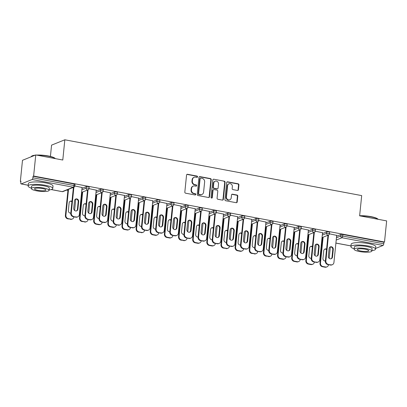 <?xml version="1.0" encoding="UTF-8"?>
<svg xmlns="http://www.w3.org/2000/svg" width="407" height="407" viewBox="0 0 407 407"><rect width="100%" height="100%" fill="white"/><g stroke="black" fill="none" stroke-linecap="round" stroke-linejoin="round"><path stroke-width="0.61" d="M197.548 176.836A0.682 0.616 68.1 0 0 196.993 176.058L187.535 174.282A0.972 0.88 68.1 0 0 186.554 175.061L184.824 192.079A0.972 0.88 68.1 0 0 185.617 193.193L195.075 194.968A0.682 0.616 68.1 0 0 195.762 194.424A0.682 0.616 68.1 0 0 195.207 193.646L193.981 193.417A3.114 2.824 68.1 0 1 191.443 189.855L191.585 188.436A3.114 2.824 68.1 0 1 193.274 186.085A3.114 2.824 68.1 0 1 194.744 185.943L195.965 186.177A0.682 0.616 68.1 0 0 196.657 185.633A0.682 0.616 68.1 0 0 196.103 184.854L194.877 184.62A3.114 2.824 68.1 0 1 192.338 181.059L192.48 179.64A3.114 2.824 68.1 0 1 194.164 177.289A3.114 2.824 68.1 0 1 195.635 177.152L196.861 177.381A0.682 0.616 68.1 0 0 197.548 176.836M196.973 177.391A0.682 0.616 68.1 0 0 196.606 176.216L187.149 174.435A0.972 0.88 68.1 0 0 186.894 174.425M195.187 194.978A0.682 0.616 68.1 0 0 194.821 193.803L193.595 193.569L193.981 193.417M196.077 186.187A0.682 0.616 68.1 0 0 195.711 185.007L194.49 184.778L194.877 184.62M237.454 190.456A0.972 0.88 68.1 0 0 238.441 189.677L238.924 184.905A0.972 0.88 68.1 0 0 238.131 183.791L227.63 181.817A0.972 0.88 68.1 0 0 226.643 182.595L224.918 199.618A0.972 0.88 68.1 0 0 225.712 200.727L236.213 202.701A0.972 0.88 68.1 0 0 237.2 201.923L237.785 196.159A0.972 0.88 68.1 0 0 236.991 195.045L232.494 194.2A0.972 0.88 68.1 0 0 231.507 194.978L231.217 197.838A2.6 2.361 68.1 0 1 227.427 199.359A2.6 2.361 68.1 0 1 226.455 196.942L227.594 185.74A2.6 2.361 68.1 0 1 231.39 184.218A2.6 2.361 68.1 0 1 232.356 186.635L232.168 188.502A0.972 0.88 68.1 0 0 232.962 189.611L237.454 190.456M51.231 189.545L62.281 191.626L73.229 187.215L32.158 179.492L21.21 183.903A1.486 0.539 -79.4 0 1 21.078 183.918A1.486 0.539 -79.4 0 1 20.772 182.692L20.93 181.151L20.35 181.385L22.492 160.287L35.765 154.94L62.785 160.022L64.835 139.789L361.686 195.599L359.63 215.827L386.65 220.904L384.508 242.002L33.618 176.038L33.038 176.272L32.886 177.813L73.957 185.536L74.115 183.995L33.038 176.272M35.765 154.94L33.618 176.038M211.248 179.701A0.972 0.88 68.1 0 0 210.455 178.587L199.954 176.613A0.972 0.88 68.1 0 0 198.967 177.391L197.237 194.414A0.972 0.88 68.1 0 0 198.031 195.528L208.532 197.502A0.972 0.88 68.1 0 0 209.519 196.723L211.248 179.701L210.862 179.858A0.972 0.88 68.1 0 0 210.068 178.744L199.567 176.77A0.972 0.88 68.1 0 0 199.308 176.76M213.792 179.217L224.293 181.191A0.972 0.88 68.1 0 1 225.086 182.305L223.357 199.323A0.972 0.88 68.1 0 1 222.375 200.102L217.877 199.257A0.972 0.88 68.1 0 1 217.084 198.143L217.786 191.239A0.972 0.88 68.1 0 0 216.992 190.13L214.011 189.565A0.972 0.88 68.1 0 0 213.024 190.344L212.296 197.532A0.682 0.616 68.1 0 1 211.304 197.929A0.682 0.616 68.1 0 1 211.05 197.298L212.805 179.996A0.972 0.88 68.1 0 1 213.792 179.217L224.293 181.191M64.835 139.789L51.567 145.136L50.417 156.441M32.158 179.492A1.486 0.539 -79.4 0 0 32.886 177.813M384.508 242.002L383.928 242.236L383.77 243.778A1.486 0.539 100.6 0 1 383.043 245.457L375.615 248.448M322.532 238.192L321.993 238.09M308.389 235.531L307.85 235.429M294.246 232.875L293.706 232.773M280.102 230.214L279.563 230.113M265.959 227.554L265.415 227.452M251.811 224.898L251.272 224.796M237.668 222.237L237.128 222.136M223.524 219.577L222.985 219.475M209.381 216.921L208.842 216.819M195.238 214.26L194.694 214.158M181.09 211.599L180.55 211.503M166.946 208.944L166.407 208.842M152.803 206.283L152.264 206.181M138.66 203.627L138.121 203.525M124.517 200.966L123.972 200.865M110.368 198.306L109.829 198.204M96.225 195.65L95.686 195.548M82.082 192.989L81.542 192.887M67.938 190.328L66.636 190.084M20.894 181.486L20.35 181.385M82.087 187.505L74.847 185.963M326.77 231.832A1.486 0.315 5.8 0 1 328.708 231.858A1.486 0.315 5.8 0 1 329.609 232.239L329.451 233.781A1.486 0.315 5.8 0 0 328.551 233.399A1.486 0.315 -174.2 0 0 326.612 233.374L326.77 231.832L322.451 233.572M336.599 236.233L340.913 234.493A1.486 0.315 5.8 0 1 342.852 234.513L342.699 236.055L383.77 243.778M383.928 242.236L342.852 234.513M74.115 183.995A1.486 0.315 5.8 0 1 75.01 184.376L74.852 185.918A1.486 0.315 5.8 0 0 73.957 185.536A1.486 0.539 -79.4 0 1 73.229 187.215A1.486 1.348 68.1 0 0 73.932 187.149A1.486 1.486 0 0 0 74.852 185.918M322.542 232.707L315.303 231.166M298.479 226.516A1.486 0.315 5.8 0 1 300.422 226.536A1.486 0.315 5.8 0 1 301.317 226.923L301.165 228.464A1.486 0.315 5.8 0 0 300.264 228.078A1.486 0.315 -174.2 0 0 298.326 228.057L298.479 226.516L294.164 228.256M294.251 227.391L287.011 225.844M270.192 221.199A1.486 0.315 5.8 0 1 272.13 221.22A1.486 0.315 5.8 0 1 273.031 221.606L272.873 223.148A1.486 0.315 5.8 0 0 271.978 222.761A1.486 0.315 -174.2 0 0 270.034 222.741L270.192 221.199L265.878 222.939M265.964 222.069L258.725 220.528M241.906 215.883A1.486 0.315 5.8 0 1 243.844 215.903A1.486 0.315 5.8 0 1 244.744 216.285L244.587 217.826A1.486 0.315 5.8 0 0 243.686 217.445A1.486 0.315 -174.2 0 0 241.748 217.424L241.906 215.883L237.586 217.618M237.673 216.753L230.438 215.211M213.614 210.561A1.486 0.315 5.8 0 1 215.557 210.587A1.486 0.315 5.8 0 1 216.453 210.968L216.295 212.51A1.486 0.315 5.8 0 0 215.4 212.128A1.486 0.315 -174.2 0 0 213.456 212.103L213.614 210.561L209.3 212.301M209.386 211.437L202.147 209.89M185.327 205.245A1.486 0.315 5.8 0 1 187.266 205.265A1.486 0.315 5.8 0 1 188.166 205.652L188.009 207.194A1.486 0.315 5.8 0 0 187.108 206.807A1.486 0.315 -174.2 0 0 185.17 206.787L185.327 205.245L181.008 206.985M181.1 206.115L173.86 204.573M157.036 199.929A1.486 0.315 5.8 0 1 158.979 199.949A1.486 0.315 5.8 0 1 159.875 200.33L159.722 201.872A1.486 0.315 5.8 0 0 158.822 201.49A1.486 0.315 -174.2 0 0 156.883 201.47L157.036 199.929L152.722 201.663M152.808 200.799L145.569 199.257M128.749 194.607A1.486 0.315 5.8 0 1 130.688 194.632A1.486 0.315 5.8 0 1 131.588 195.014L131.43 196.556A1.486 0.315 5.8 0 0 130.535 196.174A1.486 0.315 -174.2 0 0 128.592 196.149L128.749 194.607L124.435 196.347M124.522 195.482L117.282 193.941M100.463 189.291A1.486 0.315 5.8 0 1 102.401 189.311A1.486 0.315 5.8 0 1 103.302 189.698L103.144 191.239A1.486 0.315 5.8 0 0 102.243 190.852A1.486 0.315 -174.2 0 0 100.305 190.832L100.463 189.291L96.144 191.031M96.23 190.166L88.996 188.619M86.315 186.63A1.486 0.315 5.8 0 1 88.258 186.655A1.486 0.315 5.8 0 1 89.153 187.037L89.001 188.578A1.486 0.315 5.8 0 0 88.1 188.197A1.486 0.315 -174.2 0 0 86.162 188.171L86.315 186.63L82 188.37M110.378 192.821L103.139 191.28M114.606 191.951A1.486 0.315 5.8 0 1 116.544 191.972A1.486 0.315 5.8 0 1 117.445 192.353L117.287 193.895A1.486 0.315 5.8 0 0 116.387 193.513A1.486 0.315 -174.2 0 0 114.448 193.493L114.606 191.951L110.287 193.686M138.665 198.138L131.425 196.596M142.893 197.268A1.486 0.315 5.8 0 1 144.836 197.288A1.486 0.315 5.8 0 1 145.731 197.675L145.574 199.216A1.486 0.315 5.8 0 0 144.678 198.83A1.486 0.315 -174.2 0 0 142.735 198.809L142.893 197.268L138.578 199.008M166.951 203.459L159.717 201.918M171.184 202.584A1.486 0.315 5.8 0 1 173.123 202.61A1.486 0.315 5.8 0 1 174.023 202.991L173.865 204.533A1.486 0.315 5.8 0 0 172.965 204.151A1.486 0.315 -174.2 0 0 171.026 204.126L171.184 202.584L166.865 204.324M195.243 208.776L188.003 207.234M199.471 207.906A1.486 0.315 5.8 0 1 201.409 207.926A1.486 0.315 5.8 0 1 202.31 208.308L202.152 209.849A1.486 0.315 5.8 0 0 201.256 209.468A1.486 0.315 -174.2 0 0 199.313 209.447L199.471 207.906L195.157 209.641M223.529 214.092L216.29 212.551M227.757 213.222A1.486 0.315 5.8 0 1 229.701 213.243A1.486 0.315 5.8 0 1 230.596 213.629L230.443 215.171A1.486 0.315 5.8 0 0 229.543 214.784A1.486 0.315 -174.2 0 0 227.605 214.764L227.757 213.222L223.443 214.962M251.821 219.414L244.582 217.867M256.049 218.539A1.486 0.315 5.8 0 1 257.987 218.564A1.486 0.315 5.8 0 1 258.888 218.946L258.73 220.487A1.486 0.315 5.8 0 0 257.829 220.101A1.486 0.315 -174.2 0 0 255.891 220.08L256.049 218.539L251.73 220.279M280.108 224.73L272.868 223.189M284.335 223.86A1.486 0.315 5.8 0 1 286.279 223.881A1.486 0.315 5.8 0 1 287.174 224.262L287.016 225.804A1.486 0.315 5.8 0 0 286.121 225.422A1.486 0.315 -174.2 0 0 284.178 225.397L284.335 223.86L280.021 225.595M308.394 230.047L301.16 228.505M312.627 229.177A1.486 0.315 5.8 0 1 314.565 229.197A1.486 0.315 5.8 0 1 315.466 229.584L315.308 231.125A1.486 0.315 5.8 0 0 314.408 230.738A1.486 0.315 -174.2 0 0 312.469 230.718L312.627 229.177L308.308 230.917M336.686 235.368L329.446 233.822M194.164 177.289L193.778 177.447A3.114 2.824 68.1 0 0 192.094 179.797L192.48 179.64M194.49 184.778A3.114 2.824 68.1 0 1 191.951 181.217L192.094 179.797M193.274 186.085L192.887 186.243A3.114 2.824 68.1 0 0 191.198 188.594L191.585 188.436M193.595 193.569A3.114 2.824 68.1 0 1 191.056 190.008L191.198 188.594M208.791 197.507A0.972 0.88 68.1 0 0 209.132 196.876L210.862 179.858M200.799 178.124A0.682 0.616 68.1 0 0 200.107 178.668L198.591 193.605A0.682 0.616 68.1 0 0 199.145 194.388L200.437 194.627A3.114 2.824 68.1 0 0 201.908 194.49A3.114 2.824 68.1 0 0 203.592 192.14L204.629 181.924A3.114 2.824 68.1 0 0 202.086 178.363L200.799 178.124M200.478 178.154L200.091 178.307A0.682 0.616 68.1 0 0 199.72 178.821L200.107 178.668M201.908 194.49L201.521 194.643A3.114 2.824 68.1 0 1 200.051 194.785L198.758 194.541A0.682 0.616 68.1 0 1 198.204 193.763L199.72 178.821M222.629 200.112A0.972 0.88 68.1 0 0 222.97 199.481L224.7 182.458A0.972 0.88 68.1 0 0 223.906 181.344M213.553 189.611L213.166 189.769A0.972 0.88 68.1 0 0 212.637 190.501L211.91 197.69L212.296 197.532M211.716 198.087A0.682 0.616 68.1 0 0 211.91 197.69M218.513 184.076A2.6 2.361 68.1 0 0 215.161 181.217A2.6 2.361 68.1 0 0 213.751 183.186L213.349 187.134A0.972 0.88 68.1 0 0 214.143 188.243L217.124 188.802A0.972 0.88 68.1 0 0 218.111 188.024L218.513 184.076M215.161 181.217L214.774 181.374A2.6 2.361 68.1 0 0 213.365 183.338L213.751 183.186M217.587 188.762L217.201 188.914A0.972 0.88 68.1 0 1 216.738 188.96L213.756 188.4A0.972 0.88 68.1 0 1 212.963 187.286L213.365 183.338M213.405 179.37A0.972 0.88 68.1 0 0 213.151 179.365M229.004 183.771L228.617 183.928A2.6 2.361 68.1 0 0 227.208 185.892L227.594 185.74M229.807 199.801L229.421 199.959A2.6 2.361 68.1 0 1 226.068 197.1L227.208 185.892M236.467 202.711A0.972 0.88 68.1 0 0 236.813 202.081L237.398 196.311A0.972 0.88 68.1 0 0 236.604 195.202L232.107 194.353A0.972 0.88 68.1 0 0 231.853 194.348M237.713 190.466A0.972 0.88 68.1 0 0 238.054 189.835L238.538 185.063A0.972 0.88 68.1 0 0 237.744 183.949L227.243 181.975A0.972 0.88 68.1 0 0 226.989 181.965M71.983 201.256A2.279 2.066 68.1 0 0 69.129 202.9L68.356 210.511A2.279 2.066 68.1 0 0 70.777 213.141M68.524 189.326L65.888 215.247A2.971 2.696 68.1 0 0 68.315 218.651L70.945 219.144A2.971 2.696 68.1 0 0 72.349 219.012A2.971 2.696 68.1 0 0 73.952 216.829M75.753 199.089L74.598 210.47M68.02 189.53L65.385 215.451L65.888 215.247M68.315 218.651L67.811 218.854L70.945 219.144M71.932 201.755A2.279 2.066 68.1 0 0 70.121 201.297M67.811 218.854A2.971 2.696 -111.9 0 1 65.385 215.451M72.349 219.012L71.846 219.21A2.971 2.696 -111.9 0 1 70.442 219.348M75.499 199.13A2.279 2.066 -111.9 0 1 78.175 201.719L77.401 209.33A2.279 2.066 -111.9 0 1 76.414 210.933M75.819 217.18L76.323 216.977A2.971 2.696 68.1 0 0 77.727 216.845L77.223 217.048A2.971 2.696 -111.9 0 1 75.819 217.18L73.189 216.687A2.971 2.696 -111.9 0 1 70.762 213.283L71.266 213.08L73.901 187.159M73.397 187.362L70.762 213.283M82.107 187.327L79.334 214.601A2.971 2.696 68.1 0 1 77.727 216.845M76.323 216.977L73.189 216.687M73.733 208.343L74.506 200.732A2.279 2.066 -111.9 0 1 77.829 199.399A2.279 2.066 -111.9 0 1 78.678 201.516L77.905 209.127A2.279 2.066 -111.9 0 1 74.583 210.46A2.279 2.066 -111.9 0 1 73.733 208.343M71.266 213.08A2.971 2.696 68.1 0 0 73.692 216.483M36.498 155.082A12.088 2.554 5.8 0 1 48.148 155.947A12.088 2.554 5.8 0 1 55.22 158.491L55.332 158.623M55.306 158.618A12.383 2.615 -174.2 0 0 48.235 156.191A12.383 2.615 -174.2 0 0 37.449 155.26M49.13 189.937A12.383 2.615 -174.2 0 0 52.762 188.482A12.383 2.615 -174.2 0 0 45.279 185.282A12.383 2.615 -174.2 0 0 28.124 185.979A12.383 2.615 -174.2 0 0 31.39 188.136M52.762 188.482L53.007 186.07A12.383 2.615 -174.2 0 0 45.523 182.875A12.383 2.615 -174.2 0 0 28.368 183.572L28.124 185.979M31.349 188.543L31.573 186.33A8.913 1.882 5.8 0 1 43.925 185.826A8.913 1.882 5.8 0 1 49.313 188.131L49.089 190.349A8.913 1.882 -174.2 0 0 43.697 188.044A8.913 1.882 -174.2 0 0 31.349 188.543A8.913 1.882 -174.2 0 0 36.737 190.847A8.913 1.882 -174.2 0 0 49.089 190.349M42.46 188.543A5.744 1.211 -174.2 0 0 34.498 188.863A5.744 1.211 -174.2 0 0 37.973 190.349A5.744 1.211 -174.2 0 0 45.935 190.028A5.744 1.211 -174.2 0 0 42.46 188.543M34.483 155.459A12.383 2.615 -174.2 0 0 31.425 156.354A12.383 2.615 -174.2 0 0 31.085 156.827M31.425 156.354L31.741 156.105A12.088 2.554 5.8 0 1 35.165 155.184M359.64 215.741A12.088 2.554 5.8 0 1 370.925 216.626A12.088 2.554 5.8 0 1 378.001 219.175L378.113 219.302M378.083 219.297A12.383 2.615 -174.2 0 0 371.011 216.87A12.383 2.615 -174.2 0 0 360.226 215.939M371.906 250.615A12.383 2.615 -174.2 0 0 375.539 249.16A12.383 2.615 -174.2 0 0 368.055 245.96A12.383 2.615 -174.2 0 0 350.9 246.657A12.383 2.615 -174.2 0 0 354.166 248.814M375.539 249.16L375.783 246.754A12.383 2.615 -174.2 0 0 368.304 243.554A12.383 2.615 -174.2 0 0 351.144 244.251L350.9 246.657M354.126 249.226L354.349 247.008A8.913 1.882 5.8 0 1 366.702 246.51A8.913 1.882 5.8 0 1 372.09 248.809L371.866 251.027A8.913 1.882 -174.2 0 0 366.478 248.723A8.913 1.882 -174.2 0 0 354.126 249.226A8.913 1.882 -174.2 0 0 359.513 251.526A8.913 1.882 -174.2 0 0 371.866 251.027M365.242 249.221A5.744 1.211 -174.2 0 0 357.28 249.547A5.744 1.211 -174.2 0 0 360.755 251.027A5.744 1.211 -174.2 0 0 368.711 250.707A5.744 1.211 -174.2 0 0 365.242 249.221M86.131 203.917A2.279 2.066 68.1 0 0 83.272 205.555L82.499 213.166A2.279 2.066 68.1 0 0 84.921 215.802M82.667 191.987L80.031 217.908A2.971 2.696 68.1 0 0 82.458 221.306L85.088 221.805A2.971 2.696 68.1 0 0 86.493 221.667A2.971 2.696 68.1 0 0 88.095 219.49M89.896 201.745L88.741 213.131M82.163 192.185L79.528 218.111L80.031 217.908M82.458 221.306L81.955 221.51L85.088 221.805M86.081 204.416A2.279 2.066 68.1 0 0 84.264 203.953M81.955 221.51A2.971 2.696 -111.9 0 1 79.528 218.111M86.493 221.667L85.989 221.871A2.971 2.696 -111.9 0 1 84.585 222.003M100.275 206.578A2.279 2.066 68.1 0 0 97.421 208.216L96.647 215.827A2.279 2.066 68.1 0 0 99.069 218.457M96.81 194.643L94.18 220.563A2.971 2.696 68.1 0 0 96.601 223.967L99.232 224.46A2.971 2.696 68.1 0 0 100.636 224.328A2.971 2.696 68.1 0 0 102.238 222.146M104.044 204.406L102.885 215.786M96.306 194.846L93.676 220.767L94.18 220.563M96.601 223.967L96.103 224.171L98.728 224.664L99.232 224.46M100.224 207.077A2.279 2.066 68.1 0 0 98.408 206.614M96.103 224.171A2.971 2.696 -111.9 0 1 93.676 220.767M100.636 224.328L100.132 224.532A2.971 2.696 -111.9 0 1 98.728 224.664M114.418 209.234A2.279 2.066 68.1 0 0 111.564 210.877L110.79 218.488A2.279 2.066 68.1 0 0 113.212 221.118M110.953 197.303L108.323 223.224A2.971 2.696 68.1 0 0 110.75 226.628L113.375 227.121A2.971 2.696 68.1 0 0 114.779 226.989A2.971 2.696 68.1 0 0 116.382 224.806M118.188 207.061L117.033 218.447M110.45 197.507L107.819 223.428L108.323 223.224M110.75 226.628L110.246 226.826L112.876 227.325L113.375 227.121M114.367 209.732A2.279 2.066 68.1 0 0 112.551 209.274M110.246 226.826A2.971 2.696 -111.9 0 1 107.819 223.428M114.779 226.989L114.281 227.187A2.971 2.696 -111.9 0 1 112.876 227.325M128.561 211.894A2.279 2.066 68.1 0 0 125.707 213.533L124.934 221.143A2.279 2.066 68.1 0 0 127.355 223.779M125.097 199.964L122.466 225.885A2.971 2.696 68.1 0 0 124.893 229.283L127.523 229.777A2.971 2.696 68.1 0 0 128.927 229.645A2.971 2.696 68.1 0 0 130.53 227.467M132.331 209.722L131.176 221.108M124.598 200.163L121.963 226.089L122.466 225.885M124.893 229.283L124.389 229.487L127.02 229.98L127.523 229.777M128.51 212.393A2.279 2.066 68.1 0 0 126.699 211.93M124.389 229.487A2.971 2.696 -111.9 0 1 121.963 226.089M128.927 229.645L128.424 229.848A2.971 2.696 -111.9 0 1 127.02 229.98M142.704 214.555A2.279 2.066 68.1 0 0 139.85 216.193L139.077 223.804A2.279 2.066 68.1 0 0 141.499 226.434M139.245 202.62L136.61 228.541A2.971 2.696 68.1 0 0 139.036 231.944L141.667 232.438A2.971 2.696 68.1 0 0 143.071 232.305A2.971 2.696 68.1 0 0 144.673 230.123M146.474 212.383L145.319 223.764M138.741 202.823L136.106 228.744L136.61 228.541M139.036 231.944L138.533 232.148L141.667 232.438M142.654 215.054A2.279 2.066 68.1 0 0 140.842 214.591M138.533 232.148A2.971 2.696 -111.9 0 1 136.106 228.744M143.071 232.305L142.567 232.509A2.971 2.696 -111.9 0 1 141.163 232.641M89.642 201.791A2.279 2.066 -111.9 0 1 92.318 204.38L91.544 211.986A2.279 2.066 -111.9 0 1 90.558 213.589M89.962 219.841L90.466 219.638A2.971 2.696 68.1 0 0 91.87 219.505L91.366 219.704A2.971 2.696 -111.9 0 1 89.962 219.841L87.332 219.342A2.971 2.696 -111.9 0 1 84.91 215.944L85.409 215.741L88.044 189.82M87.541 190.023L84.91 215.944M96.25 189.983L93.483 217.257A2.971 2.696 68.1 0 1 91.87 219.505M90.466 219.638L87.332 219.342M87.876 211.004L88.65 203.393A2.279 2.066 -111.9 0 1 91.972 202.06A2.279 2.066 -111.9 0 1 92.821 204.177L92.048 211.788A2.279 2.066 -111.9 0 1 88.726 213.115A2.279 2.066 -111.9 0 1 87.876 211.004M85.409 215.741A2.971 2.696 68.1 0 0 87.836 219.144M103.785 204.446A2.279 2.066 -111.9 0 1 106.466 207.036L105.693 214.647A2.279 2.066 -111.9 0 1 104.701 216.249M104.106 222.497L104.609 222.293A2.971 2.696 68.1 0 0 106.013 222.161L105.51 222.364A2.971 2.696 -111.9 0 1 104.106 222.497L101.48 222.003A2.971 2.696 -111.9 0 1 99.054 218.605L99.557 218.401L102.188 192.48M101.684 192.679L99.054 218.605M110.394 192.643L107.626 219.917A2.971 2.696 68.1 0 1 106.013 222.161M104.609 222.293L101.48 222.003M102.025 213.66L102.798 206.049A2.279 2.066 -111.9 0 1 106.12 204.716A2.279 2.066 -111.9 0 1 106.965 206.832L106.191 214.443A2.279 2.066 -111.9 0 1 102.874 215.776A2.279 2.066 -111.9 0 1 102.025 213.66M99.557 218.401A2.971 2.696 68.1 0 0 101.984 221.8M117.928 207.107A2.279 2.066 -111.9 0 1 120.609 209.697L119.836 217.307A2.279 2.066 -111.9 0 1 118.844 218.91M118.254 225.157L118.758 224.954A2.971 2.696 68.1 0 0 120.157 224.822L119.658 225.025A2.971 2.696 -111.9 0 1 118.254 225.157L115.624 224.664A2.971 2.696 -111.9 0 1 113.197 221.26L113.701 221.057L116.331 195.136M115.827 195.34L113.197 221.26M124.537 195.304L121.769 222.578A2.971 2.696 68.1 0 1 120.157 224.822M118.758 224.954L115.624 224.664M116.168 216.321L116.941 208.71A2.279 2.066 -111.9 0 1 120.263 207.377A2.279 2.066 -111.9 0 1 121.113 209.493L120.34 217.104A2.279 2.066 -111.9 0 1 117.018 218.437A2.279 2.066 -111.9 0 1 116.168 216.321M113.701 221.057A2.971 2.696 68.1 0 0 116.127 224.46M132.077 209.768A2.279 2.066 -111.9 0 1 134.753 212.357L133.979 219.963A2.279 2.066 -111.9 0 1 132.987 221.566M132.397 227.818L132.901 227.615A2.971 2.696 68.1 0 0 134.305 227.482L133.801 227.681A2.971 2.696 -111.9 0 1 132.397 227.818L129.767 227.32A2.971 2.696 -111.9 0 1 127.34 223.921L127.844 223.718L130.479 197.797M129.975 198L127.34 223.921M138.685 197.96L135.913 225.234A2.971 2.696 68.1 0 1 134.305 227.482M132.901 227.615L129.767 227.32M130.311 218.981L131.085 211.37A2.279 2.066 -111.9 0 1 134.407 210.037A2.279 2.066 -111.9 0 1 135.256 212.154L134.483 219.765A2.279 2.066 -111.9 0 1 131.161 221.093A2.279 2.066 -111.9 0 1 130.311 218.981M127.844 223.718A2.971 2.696 68.1 0 0 130.271 227.121M146.22 212.423A2.279 2.066 -111.9 0 1 148.896 215.013L148.123 222.624A2.279 2.066 -111.9 0 1 147.136 224.226M146.54 230.474L147.044 230.27A2.971 2.696 68.1 0 0 148.448 230.138L147.945 230.342A2.971 2.696 -111.9 0 1 146.54 230.474L143.91 229.98A2.971 2.696 -111.9 0 1 141.483 226.582L141.987 226.378L144.622 200.458M144.119 200.656L141.483 226.582M152.828 200.62L150.056 227.895A2.971 2.696 68.1 0 1 148.448 230.138M147.044 230.27L143.91 229.98M144.454 221.637L145.228 214.026A2.279 2.066 -111.9 0 1 148.55 212.693A2.279 2.066 -111.9 0 1 149.4 214.81L148.626 222.42A2.279 2.066 -111.9 0 1 145.304 223.753A2.279 2.066 -111.9 0 1 144.454 221.637M141.987 226.378A2.971 2.696 68.1 0 0 144.414 229.777M156.853 217.211A2.279 2.066 68.1 0 0 153.994 218.854L153.22 226.465A2.279 2.066 68.1 0 0 155.642 229.095M153.388 205.281L150.753 231.201A2.971 2.696 68.1 0 0 153.18 234.605L155.81 235.098A2.971 2.696 68.1 0 0 157.214 234.966A2.971 2.696 68.1 0 0 158.816 232.784M160.617 215.038L159.463 226.424M152.884 205.484L150.249 231.405L150.753 231.201M153.18 234.605L152.676 234.803L155.306 235.302L155.81 235.098M156.802 217.709A2.279 2.066 68.1 0 0 154.986 217.252M152.676 234.803A2.971 2.696 -111.9 0 1 150.249 231.405M157.214 234.966L156.71 235.165A2.971 2.696 -111.9 0 1 155.306 235.302M160.363 215.084A2.279 2.066 -111.9 0 1 163.039 217.674L162.266 225.285A2.279 2.066 -111.9 0 1 161.279 226.887M160.684 233.135L161.187 232.931A2.971 2.696 68.1 0 0 162.591 232.799L162.088 233.002A2.971 2.696 -111.9 0 1 160.684 233.135L158.053 232.641A2.971 2.696 -111.9 0 1 155.632 229.238L156.13 229.034L158.766 203.113M158.262 203.317L155.632 229.238M166.972 203.281L164.204 230.555A2.971 2.696 68.1 0 1 162.591 232.799M161.187 232.931L158.053 232.641M158.598 224.298L159.371 216.687A2.279 2.066 -111.9 0 1 162.693 215.354A2.279 2.066 -111.9 0 1 163.543 217.47L162.769 225.081A2.279 2.066 -111.9 0 1 159.447 226.414A2.279 2.066 -111.9 0 1 158.598 224.298M156.13 229.034A2.971 2.696 68.1 0 0 158.557 232.438M170.996 219.872A2.279 2.066 68.1 0 0 168.142 221.51L167.369 229.121A2.279 2.066 68.1 0 0 169.79 231.756M167.531 207.941L164.901 233.862A2.971 2.696 68.1 0 0 167.323 237.261L169.953 237.754A2.971 2.696 68.1 0 0 171.357 237.622A2.971 2.696 68.1 0 0 172.96 235.444M174.766 217.699L173.606 229.085M167.028 208.14L164.397 234.066L164.901 233.862M167.323 237.261L166.824 237.464L169.449 237.958L169.953 237.754M170.945 220.37A2.279 2.066 68.1 0 0 169.129 219.907M166.824 237.464A2.971 2.696 -111.9 0 1 164.397 234.066M171.357 237.622L170.854 237.825A2.971 2.696 -111.9 0 1 169.449 237.958M174.506 217.745A2.279 2.066 -111.9 0 1 177.187 220.335L176.414 227.94A2.279 2.066 -111.9 0 1 175.422 229.543M174.827 235.795L175.331 235.592A2.971 2.696 68.1 0 0 176.735 235.46L176.231 235.658A2.971 2.696 -111.9 0 1 174.827 235.795L172.202 235.297A2.971 2.696 -111.9 0 1 169.775 231.898L170.279 231.695L172.909 205.774M172.405 205.978L169.775 231.898M181.115 205.937L178.347 233.211A2.971 2.696 68.1 0 1 176.735 235.46M175.331 235.592L172.202 235.297M172.746 226.953L173.519 219.348A2.279 2.066 -111.9 0 1 176.836 218.015A2.279 2.066 -111.9 0 1 177.686 220.131L176.913 227.742A2.279 2.066 -111.9 0 1 173.596 229.07A2.279 2.066 -111.9 0 1 172.746 226.953M170.279 231.695A2.971 2.696 68.1 0 0 172.705 235.098M185.139 222.532A2.279 2.066 68.1 0 0 182.285 224.171L181.512 231.781A2.279 2.066 68.1 0 0 183.933 234.412M181.675 210.597L179.044 236.518A2.971 2.696 68.1 0 0 181.471 239.921L184.096 240.415A2.971 2.696 68.1 0 0 185.5 240.283A2.971 2.696 68.1 0 0 187.103 238.1M188.909 220.36L187.754 231.741M181.171 210.801L178.541 236.721L179.044 236.518M181.471 239.921L180.967 240.125L184.096 240.415M185.088 223.031A2.279 2.066 68.1 0 0 183.272 222.568M180.967 240.125A2.971 2.696 -111.9 0 1 178.541 236.721M185.5 240.283L185.002 240.486A2.971 2.696 -111.9 0 1 183.598 240.618M188.65 220.401A2.279 2.066 -111.9 0 1 191.331 222.99L190.557 230.601A2.279 2.066 -111.9 0 1 189.565 232.204M188.975 238.451L189.479 238.248A2.971 2.696 68.1 0 0 190.878 238.115L190.379 238.319A2.971 2.696 -111.9 0 1 188.975 238.451L186.345 237.958A2.971 2.696 -111.9 0 1 183.918 234.559L184.422 234.356L187.052 208.435M186.548 208.633L183.918 234.559M195.258 208.598L192.491 235.872A2.971 2.696 68.1 0 1 190.878 238.115M189.479 238.248L186.345 237.958M186.889 229.614L187.663 222.003A2.279 2.066 -111.9 0 1 190.985 220.67A2.279 2.066 -111.9 0 1 191.834 222.787L191.061 230.398A2.279 2.066 -111.9 0 1 187.739 231.731A2.279 2.066 -111.9 0 1 186.889 229.614M184.422 234.356A2.971 2.696 68.1 0 0 186.849 237.754M199.282 225.188A2.279 2.066 68.1 0 0 196.428 226.831L195.655 234.442A2.279 2.066 68.1 0 0 198.077 237.072M195.818 213.258L193.188 239.179A2.971 2.696 68.1 0 0 195.614 242.582L198.245 243.076A2.971 2.696 68.1 0 0 199.649 242.943A2.971 2.696 68.1 0 0 201.251 240.761M203.052 223.016L201.897 234.401M195.319 213.461L192.684 239.382L193.188 239.179M195.614 242.582L195.111 242.781L197.741 243.279L198.245 243.076M199.232 225.687A2.279 2.066 68.1 0 0 197.42 225.229M195.111 242.781A2.971 2.696 -111.9 0 1 192.684 239.382M199.649 242.943L199.145 243.142A2.971 2.696 -111.9 0 1 197.741 243.279M202.798 223.061A2.279 2.066 -111.9 0 1 205.474 225.651L204.701 233.262A2.279 2.066 -111.9 0 1 203.709 234.864M203.118 241.112L203.622 240.908A2.971 2.696 68.1 0 0 205.026 240.776L204.523 240.98A2.971 2.696 -111.9 0 1 203.118 241.112L200.488 240.618A2.971 2.696 -111.9 0 1 198.061 237.215L198.565 237.011L201.2 211.091M200.697 211.294L198.061 237.215M209.407 211.258L206.634 238.533A2.971 2.696 68.1 0 1 205.026 240.776M203.622 240.908L200.488 240.618M201.033 232.275L201.806 224.664A2.279 2.066 -111.9 0 1 205.128 223.331A2.279 2.066 -111.9 0 1 205.978 225.447L205.204 233.058A2.279 2.066 -111.9 0 1 201.882 234.391A2.279 2.066 -111.9 0 1 201.033 232.275M198.565 237.011A2.971 2.696 68.1 0 0 200.992 240.415M213.426 227.849A2.279 2.066 68.1 0 0 210.572 229.487L209.798 237.098A2.279 2.066 68.1 0 0 212.22 239.733M209.966 215.919L207.331 241.839A2.971 2.696 68.1 0 0 209.758 245.238L212.388 245.731A2.971 2.696 68.1 0 0 213.792 245.599A2.971 2.696 68.1 0 0 215.395 243.422M217.196 225.676L216.041 237.062M209.463 216.117L206.827 242.043L207.331 241.839M209.758 245.238L209.254 245.441L211.884 245.935L212.388 245.731M213.375 228.347A2.279 2.066 68.1 0 0 211.564 227.884M209.254 245.441A2.971 2.696 -111.9 0 1 206.827 242.043M213.792 245.599L213.288 245.803A2.971 2.696 -111.9 0 1 211.884 245.935M216.941 225.722A2.279 2.066 -111.9 0 1 219.617 228.312L218.844 235.918A2.279 2.066 -111.9 0 1 217.857 237.52M217.262 243.773L217.765 243.569A2.971 2.696 68.1 0 0 219.17 243.437L218.666 243.635A2.971 2.696 -111.9 0 1 217.262 243.773L214.631 243.274A2.971 2.696 -111.9 0 1 212.205 239.876L212.708 239.672L215.344 213.751M214.84 213.955L212.205 239.876M223.55 213.914L220.777 241.188A2.971 2.696 68.1 0 1 219.17 243.437M217.765 243.569L214.631 243.274M215.176 234.931L215.949 227.325A2.279 2.066 -111.9 0 1 219.271 225.992A2.279 2.066 -111.9 0 1 220.121 228.108L219.348 235.719A2.279 2.066 -111.9 0 1 216.025 237.047A2.279 2.066 -111.9 0 1 215.176 234.931M212.708 239.672A2.971 2.696 68.1 0 0 215.135 243.076M227.574 230.51A2.279 2.066 68.1 0 0 224.715 232.148L223.942 239.759A2.279 2.066 68.1 0 0 226.363 242.389M224.109 218.574L221.474 244.495A2.971 2.696 68.1 0 0 223.901 247.899L226.531 248.392A2.971 2.696 68.1 0 0 227.935 248.26A2.971 2.696 68.1 0 0 229.538 246.077M231.339 228.337L230.184 239.718M223.606 218.778L220.97 244.699L221.474 244.495M223.901 247.899L223.397 248.102L226.531 248.392M227.523 231.008A2.279 2.066 68.1 0 0 225.707 230.545M223.397 248.102A2.971 2.696 -111.9 0 1 220.97 244.699M227.935 248.26L227.432 248.463A2.971 2.696 -111.9 0 1 226.027 248.596M231.084 228.378A2.279 2.066 -111.9 0 1 233.76 230.967L232.987 238.578A2.279 2.066 -111.9 0 1 232 240.181M231.405 246.428L231.909 246.225A2.971 2.696 68.1 0 0 233.313 246.093L232.809 246.296A2.971 2.696 -111.9 0 1 231.405 246.428L228.775 245.935A2.971 2.696 -111.9 0 1 226.353 242.531L226.852 242.333L229.487 216.412M228.983 216.61L226.353 242.531M237.693 216.575L234.925 243.849A2.971 2.696 68.1 0 1 233.313 246.093M231.909 246.225L228.775 245.935M229.319 237.591L230.092 229.98A2.279 2.066 -111.9 0 1 233.415 228.648A2.279 2.066 -111.9 0 1 234.264 230.764L233.491 238.375A2.279 2.066 -111.9 0 1 230.169 239.708A2.279 2.066 -111.9 0 1 229.319 237.591M226.852 242.333A2.971 2.696 68.1 0 0 229.278 245.731M241.717 233.165A2.279 2.066 68.1 0 0 238.863 234.808L238.09 242.414A2.279 2.066 68.1 0 0 240.512 245.05M238.253 221.235L235.622 247.156A2.971 2.696 68.1 0 0 238.044 250.559L240.674 251.053A2.971 2.696 68.1 0 0 242.079 250.921A2.971 2.696 68.1 0 0 243.681 248.738M245.487 230.993L244.327 242.379M237.749 221.439L235.119 247.359L235.622 247.156M238.044 250.559L237.546 250.758L240.171 251.256L240.674 251.053M241.666 233.664A2.279 2.066 68.1 0 0 239.85 233.206M237.546 250.758A2.971 2.696 -111.9 0 1 235.119 247.359M242.079 250.921L241.575 251.119A2.971 2.696 -111.9 0 1 240.171 251.256M245.228 231.039A2.279 2.066 -111.9 0 1 247.909 233.628L247.135 241.239A2.279 2.066 -111.9 0 1 246.143 242.842M245.548 249.089L246.052 248.886A2.971 2.696 68.1 0 0 247.456 248.753L246.952 248.957A2.971 2.696 -111.9 0 1 245.548 249.089L242.923 248.596A2.971 2.696 -111.9 0 1 240.496 245.192L241 244.989L243.63 219.068M243.127 219.271L240.496 245.192M251.836 219.236L249.069 246.51A2.971 2.696 68.1 0 1 247.456 248.753M246.052 248.886L242.923 248.596M243.467 240.252L244.241 232.641A2.279 2.066 -111.9 0 1 247.558 231.308A2.279 2.066 -111.9 0 1 248.407 233.425L247.634 241.036A2.279 2.066 -111.9 0 1 244.317 242.369A2.279 2.066 -111.9 0 1 243.467 240.252M241 244.989A2.971 2.696 68.1 0 0 243.427 248.392M255.861 235.826A2.279 2.066 68.1 0 0 253.006 237.464L252.233 245.075A2.279 2.066 68.1 0 0 254.655 247.71M252.396 223.896L249.766 249.817A2.971 2.696 68.1 0 0 252.192 253.215L254.818 253.709A2.971 2.696 68.1 0 0 256.222 253.576A2.971 2.696 68.1 0 0 257.824 251.394M259.63 233.654L258.476 245.039M251.892 224.094L249.262 250.015L249.766 249.817M252.192 253.215L251.689 253.419L254.818 253.709M255.81 236.325A2.279 2.066 68.1 0 0 253.993 235.862M251.689 253.419A2.971 2.696 -111.9 0 1 249.262 250.015M256.222 253.576L255.723 253.78A2.971 2.696 -111.9 0 1 254.319 253.912M259.371 233.699A2.279 2.066 -111.9 0 1 262.052 236.284L261.279 243.895A2.279 2.066 -111.9 0 1 260.287 245.497M259.697 251.75L260.2 251.546A2.971 2.696 68.1 0 0 261.599 251.414L261.101 251.612A2.971 2.696 -111.9 0 1 259.697 251.75L257.066 251.251A2.971 2.696 -111.9 0 1 254.64 247.853L255.143 247.649L257.773 221.729M257.27 221.932L254.64 247.853M265.98 221.891L263.212 249.165A2.971 2.696 68.1 0 1 261.599 251.414M260.2 251.546L257.066 251.251M257.611 242.908L258.384 235.302A2.279 2.066 -111.9 0 1 261.706 233.969A2.279 2.066 -111.9 0 1 262.556 236.085L261.782 243.696A2.279 2.066 -111.9 0 1 258.46 245.024A2.279 2.066 -111.9 0 1 257.611 242.908M255.143 247.649A2.971 2.696 68.1 0 0 257.57 251.053M270.004 238.482A2.279 2.066 68.1 0 0 267.15 240.125L266.376 247.736A2.279 2.066 68.1 0 0 268.798 250.366M266.539 226.551L263.909 252.472A2.971 2.696 68.1 0 0 266.336 255.876L268.966 256.369A2.971 2.696 68.1 0 0 270.37 256.237A2.971 2.696 68.1 0 0 271.973 254.054M273.774 236.314L272.619 247.695M266.041 226.755L263.405 252.676L263.909 252.472M266.336 255.876L265.832 256.079L268.966 256.369M269.953 238.985A2.279 2.066 68.1 0 0 268.142 238.522M265.832 256.079A2.971 2.696 -111.9 0 1 263.405 252.676M270.37 256.237L269.866 256.441A2.971 2.696 -111.9 0 1 268.462 256.573M273.519 236.355A2.279 2.066 -111.9 0 1 276.195 238.945L275.422 246.556A2.279 2.066 -111.9 0 1 274.43 248.158M273.84 254.406L274.343 254.202A2.971 2.696 68.1 0 0 275.748 254.07L275.244 254.273A2.971 2.696 -111.9 0 1 273.84 254.406L271.21 253.912A2.971 2.696 -111.9 0 1 268.783 250.508L269.286 250.31L271.922 224.389M271.418 224.588L268.783 250.508M280.128 224.552L277.355 251.826A2.971 2.696 68.1 0 1 275.748 254.07M274.343 254.202L271.21 253.912M271.754 245.569L272.527 237.958A2.279 2.066 -111.9 0 1 275.849 236.625A2.279 2.066 -111.9 0 1 276.699 238.741L275.926 246.352A2.279 2.066 -111.9 0 1 272.604 247.685A2.279 2.066 -111.9 0 1 271.754 245.569M269.286 250.31A2.971 2.696 68.1 0 0 271.713 253.709M284.147 241.142A2.279 2.066 68.1 0 0 281.293 242.786L280.52 250.391A2.279 2.066 68.1 0 0 282.941 253.027M280.688 229.212L278.052 255.133A2.971 2.696 68.1 0 0 280.479 258.537L283.109 259.03A2.971 2.696 68.1 0 0 284.513 258.898A2.971 2.696 68.1 0 0 286.116 256.715M287.917 238.97L286.762 250.356M280.184 229.416L277.549 255.337L278.052 255.133M280.479 258.537L279.975 258.735L282.606 259.234L283.109 259.03M284.096 241.641A2.279 2.066 68.1 0 0 282.285 241.183M279.975 258.735A2.971 2.696 -111.9 0 1 277.549 255.337M284.513 258.898L284.01 259.096A2.971 2.696 -111.9 0 1 282.606 259.234M287.663 239.016A2.279 2.066 -111.9 0 1 290.339 241.605L289.565 249.216A2.279 2.066 -111.9 0 1 288.578 250.819M287.983 257.066L288.487 256.863A2.971 2.696 68.1 0 0 289.891 256.731L289.387 256.934A2.971 2.696 -111.9 0 1 287.983 257.066L285.353 256.573A2.971 2.696 -111.9 0 1 282.926 253.169L283.43 252.966L286.065 227.045M285.561 227.248L282.926 253.169M294.271 227.213L291.498 254.482A2.971 2.696 68.1 0 1 289.891 256.731M288.487 256.863L285.353 256.573M285.897 248.229L286.67 240.618A2.279 2.066 -111.9 0 1 289.993 239.285A2.279 2.066 -111.9 0 1 290.842 241.402L290.069 249.013A2.279 2.066 -111.9 0 1 286.747 250.346A2.279 2.066 -111.9 0 1 285.897 248.229M283.43 252.966A2.971 2.696 68.1 0 0 285.856 256.369M298.295 243.803A2.279 2.066 68.1 0 0 295.436 245.441L294.663 253.052A2.279 2.066 68.1 0 0 297.085 255.688M294.831 231.873L292.195 257.794A2.971 2.696 68.1 0 0 294.622 261.192L297.252 261.686A2.971 2.696 68.1 0 0 298.657 261.553A2.971 2.696 68.1 0 0 300.259 259.371M302.06 241.631L300.905 253.017M294.327 232.071L291.692 257.992L292.195 257.794M294.622 261.192L294.119 261.396L296.749 261.889L297.252 261.686M298.245 244.302A2.279 2.066 68.1 0 0 296.428 243.839M294.119 261.396A2.971 2.696 -111.9 0 1 291.692 257.992M298.657 261.553L298.153 261.757A2.971 2.696 -111.9 0 1 296.749 261.889M301.806 241.677A2.279 2.066 -111.9 0 1 304.482 244.261L303.708 251.872A2.279 2.066 -111.9 0 1 302.722 253.475M302.126 259.722L302.63 259.524A2.971 2.696 68.1 0 0 304.034 259.386L303.53 259.59A2.971 2.696 -111.9 0 1 302.126 259.722L299.496 259.228A2.971 2.696 -111.9 0 1 297.074 255.83L297.573 255.627L300.208 229.706M299.705 229.909L297.074 255.83M308.414 229.869L305.647 257.143A2.971 2.696 68.1 0 1 304.034 259.386M302.63 259.524L299.496 259.228M300.04 250.885L300.814 243.279A2.279 2.066 -111.9 0 1 304.136 241.946A2.279 2.066 -111.9 0 1 304.985 244.063L304.212 251.674A2.279 2.066 -111.9 0 1 300.89 253.001A2.279 2.066 -111.9 0 1 300.04 250.885M297.573 255.627A2.971 2.696 68.1 0 0 300 259.03M312.439 246.459A2.279 2.066 68.1 0 0 309.585 248.102L308.811 255.713A2.279 2.066 68.1 0 0 311.233 258.343M308.974 234.529L306.339 260.449A2.971 2.696 68.1 0 0 308.765 263.853L311.396 264.347A2.971 2.696 68.1 0 0 312.8 264.214A2.971 2.696 68.1 0 0 314.402 262.032M316.208 244.292L315.049 255.672M308.47 234.732L305.84 260.653L306.339 260.449M308.765 263.853L308.267 264.057L310.892 264.55L311.396 264.347M312.388 246.963A2.279 2.066 68.1 0 0 310.572 246.5M308.267 264.057A2.971 2.696 -111.9 0 1 305.84 260.653M312.8 264.214L312.296 264.418A2.971 2.696 -111.9 0 1 310.892 264.55M315.949 244.332A2.279 2.066 -111.9 0 1 318.63 246.922L317.857 254.533A2.279 2.066 -111.9 0 1 316.865 256.135M316.27 262.383L316.773 262.179A2.971 2.696 68.1 0 0 318.177 262.047L317.674 262.25A2.971 2.696 -111.9 0 1 316.27 262.383L313.644 261.889A2.971 2.696 -111.9 0 1 311.218 258.486L311.721 258.287L314.352 232.361M313.848 232.565L311.218 258.486M322.558 232.529L319.79 259.803A2.971 2.696 68.1 0 1 318.177 262.047M316.773 262.179L313.644 261.889M314.189 253.546L314.962 245.935A2.279 2.066 -111.9 0 1 318.279 244.602A2.279 2.066 -111.9 0 1 319.129 246.718L318.355 254.329A2.279 2.066 -111.9 0 1 315.038 255.662A2.279 2.066 -111.9 0 1 314.189 253.546M311.721 258.287A2.971 2.696 68.1 0 0 314.148 261.686M326.582 249.12A2.279 2.066 68.1 0 0 323.728 250.763L322.954 258.369A2.279 2.066 68.1 0 0 325.376 261.004M323.117 237.189L320.487 263.11A2.971 2.696 68.1 0 0 322.914 266.514L325.539 267.007A2.971 2.696 68.1 0 0 326.943 266.87A2.971 2.696 68.1 0 0 328.546 264.692M330.352 246.947L329.197 258.333M322.614 237.393L319.983 263.314L320.487 263.11M322.914 266.514L322.41 266.712L325.04 267.211L325.539 267.007M326.531 249.618A2.279 2.066 68.1 0 0 324.715 249.16M322.41 266.712A2.971 2.696 -111.9 0 1 319.983 263.314M326.943 266.87L326.445 267.073A2.971 2.696 -111.9 0 1 325.04 267.211M330.092 246.993A2.279 2.066 -111.9 0 1 332.773 249.583L332 257.193A2.279 2.066 -111.9 0 1 331.008 258.796M330.418 265.043L330.922 264.84A2.971 2.696 68.1 0 0 332.321 264.708L331.822 264.911A2.971 2.696 -111.9 0 1 330.418 265.043L327.788 264.55A2.971 2.696 -111.9 0 1 325.361 261.146L325.865 260.943L328.495 235.022M327.991 235.226L325.361 261.146M336.701 235.19L333.933 262.459A2.971 2.696 68.1 0 1 332.321 264.708M330.922 264.84L327.788 264.55M328.332 256.207L329.105 248.596A2.279 2.066 -111.9 0 1 332.427 247.263A2.279 2.066 -111.9 0 1 333.277 249.379L332.504 256.99A2.279 2.066 -111.9 0 1 329.182 258.323A2.279 2.066 -111.9 0 1 328.332 256.207M325.865 260.943A2.971 2.696 68.1 0 0 328.291 264.347M196.606 176.216L196.993 176.058M194.821 193.803L195.207 193.646M195.711 185.007L196.103 184.854M21.21 183.903L28.2 185.216M62.037 191.58A1.486 0.539 -79.4 0 0 62.154 191.641A1.486 0.539 -79.4 0 0 62.281 191.626A1.486 1.348 68.1 0 0 62.983 191.56L73.932 187.149M383.043 245.457L341.972 237.734L336.207 240.054M335.902 243.065L350.982 245.899M336.441 237.774L340.756 236.035A1.486 0.315 -174.2 0 1 342.699 236.055A1.486 0.539 100.6 0 1 341.972 237.734A1.486 1.348 -111.9 0 1 340.756 236.035L340.913 234.493M81.843 189.911L86.162 188.171A1.486 1.348 -111.9 0 0 87.373 189.876A1.486 1.348 68.1 0 0 88.075 189.804A1.486 1.486 0 0 0 89.001 188.578M95.986 192.572L100.305 190.832A1.486 1.348 -111.9 0 0 101.516 192.531A1.486 1.348 68.1 0 0 102.218 192.465A1.486 1.486 0 0 0 103.144 191.239M110.134 195.228L114.448 193.493A1.486 1.348 -111.9 0 0 115.664 195.192A1.486 1.348 68.1 0 0 116.366 195.126A1.486 1.486 0 0 0 117.287 193.895M124.277 197.888L128.592 196.149A1.486 1.348 -111.9 0 0 129.808 197.853A1.486 1.348 68.1 0 0 130.51 197.782A1.486 1.486 0 0 0 131.43 196.556M138.421 200.549L142.735 198.809A1.486 1.348 -111.9 0 0 143.951 200.509A1.486 1.348 68.1 0 0 144.653 200.442A1.486 1.486 0 0 0 145.574 199.216M152.564 203.205L156.883 201.47A1.486 1.348 -111.9 0 0 158.094 203.169A1.486 1.348 68.1 0 0 158.796 203.103A1.486 1.486 0 0 0 159.722 201.872M166.707 205.866L171.026 204.126A1.486 1.348 -111.9 0 0 172.237 205.83A1.486 1.348 68.1 0 0 172.939 205.759A1.486 1.486 0 0 0 173.865 204.533M180.856 208.526L185.17 206.787A1.486 1.348 -111.9 0 0 186.386 208.486A1.486 1.348 68.1 0 0 187.088 208.42A1.486 1.486 0 0 0 188.009 207.194M194.999 211.182L199.313 209.447A1.486 1.348 -111.9 0 0 200.529 211.147A1.486 1.348 68.1 0 0 201.231 211.08A1.486 1.486 0 0 0 202.152 209.849M209.142 213.843L213.456 212.103A1.486 1.348 -111.9 0 0 214.672 213.802A1.486 1.348 68.1 0 0 215.374 213.736A1.486 1.486 0 0 0 216.295 212.51M223.285 216.504L227.605 214.764A1.486 1.348 -111.9 0 0 228.815 216.463A1.486 1.348 68.1 0 0 229.517 216.397A1.486 1.486 0 0 0 230.443 215.171M237.429 219.159L241.748 217.424A1.486 1.348 -111.9 0 0 242.959 219.124A1.486 1.348 68.1 0 0 243.661 219.058A1.486 1.486 0 0 0 244.587 217.826M251.577 221.82L255.891 220.08A1.486 1.348 -111.9 0 0 257.107 221.779A1.486 1.348 68.1 0 0 257.809 221.713A1.486 1.486 0 0 0 258.73 220.487M265.72 224.481L270.034 222.741A1.486 1.348 -111.9 0 0 271.25 224.44A1.486 1.348 68.1 0 0 271.952 224.374A1.486 1.486 0 0 0 272.873 223.148M279.863 227.137L284.178 225.397A1.486 1.348 -111.9 0 0 285.393 227.101A1.486 1.348 68.1 0 0 286.096 227.035A1.486 1.486 0 0 0 287.016 225.804M294.007 229.797L298.326 228.057A1.486 1.348 -111.9 0 0 299.537 229.757A1.486 1.348 68.1 0 0 300.239 229.69A1.486 1.486 0 0 0 301.165 228.464M308.15 232.453L312.469 230.718A1.486 1.348 -111.9 0 0 313.68 232.417A1.486 1.348 68.1 0 0 314.382 232.351A1.486 1.486 0 0 0 315.308 231.125M322.298 235.114L326.612 233.374A1.486 1.348 -111.9 0 0 327.828 235.078A1.486 1.348 68.1 0 0 328.525 235.012A1.486 1.486 0 0 0 329.451 233.781M191.951 181.217L192.338 181.059M191.056 190.008L191.443 189.855M187.149 174.435L187.535 174.282M209.132 196.876L209.519 196.723M199.567 176.77L199.954 176.613M210.068 178.744L210.455 178.587M198.204 193.763L198.591 193.605M198.758 194.541L199.145 194.388M200.051 194.785L200.437 194.627M224.7 182.458L225.086 182.305M222.97 199.481L223.357 199.323M212.637 190.501L213.024 190.344M212.963 187.286L213.349 187.134M213.756 188.4L214.143 188.243M216.738 188.96L217.124 188.802M226.068 197.1L226.455 196.942M232.107 194.353L232.494 194.2M236.604 195.202L236.991 195.045M237.398 196.311L237.785 196.159M236.813 202.081L237.2 201.923M227.243 181.975L227.63 181.817M237.744 183.949L238.131 183.791M238.538 185.063L238.924 184.905M238.054 189.835L238.441 189.677M78.678 201.516L78.175 201.719M77.905 209.127L77.401 209.33M92.821 204.177L92.318 204.38M92.048 211.788L91.544 211.986M106.965 206.832L106.466 207.036M106.191 214.443L105.693 214.647M121.113 209.493L120.609 209.697M120.34 217.104L119.836 217.307M135.256 212.154L134.753 212.357M134.483 219.765L133.979 219.963M149.4 214.81L148.896 215.013M148.626 222.42L148.123 222.624M163.543 217.47L163.039 217.674M162.769 225.081L162.266 225.285M177.686 220.131L177.187 220.335M176.913 227.742L176.414 227.94M191.834 222.787L191.331 222.99M191.061 230.398L190.557 230.601M205.978 225.447L205.474 225.651M205.204 233.058L204.701 233.262M220.121 228.108L219.617 228.312M219.348 235.719L218.844 235.918M234.264 230.764L233.76 230.967M233.491 238.375L232.987 238.578M248.407 233.425L247.909 233.628M247.634 241.036L247.135 241.239M262.556 236.085L262.052 236.284M261.782 243.696L261.279 243.895M276.699 238.741L276.195 238.945M275.926 246.352L275.422 246.556M290.842 241.402L290.339 241.605M290.069 249.013L289.565 249.216M304.985 244.063L304.482 244.261M304.212 251.674L303.708 251.872M319.129 246.718L318.63 246.922M318.355 254.329L317.857 254.533M333.277 249.379L332.773 249.583M332.504 256.99L332 257.193M21.078 183.918L28.195 185.256M51.145 189.57L62.154 191.641A1.486 1.486 0 0 0 62.983 191.56M335.897 243.101L350.976 245.935M81.588 192.419L88.075 189.804M95.731 195.08L102.218 192.465M109.88 197.736L116.366 195.126M124.023 200.397L130.51 197.782M138.166 203.057L144.653 200.442M152.31 205.713L158.796 203.103M166.453 208.374L172.939 205.759M180.601 211.035L187.088 208.42M194.744 213.69L201.231 211.08M208.888 216.351L215.374 213.736M223.031 219.007L229.517 216.397M237.174 221.667L243.661 219.058M251.323 224.328L257.809 221.713M265.466 226.984L271.952 224.374M279.609 229.645L286.096 227.035M293.752 232.305L300.239 229.69M307.896 234.961L314.382 232.351M322.044 237.622L328.525 235.012"/></g></svg>
